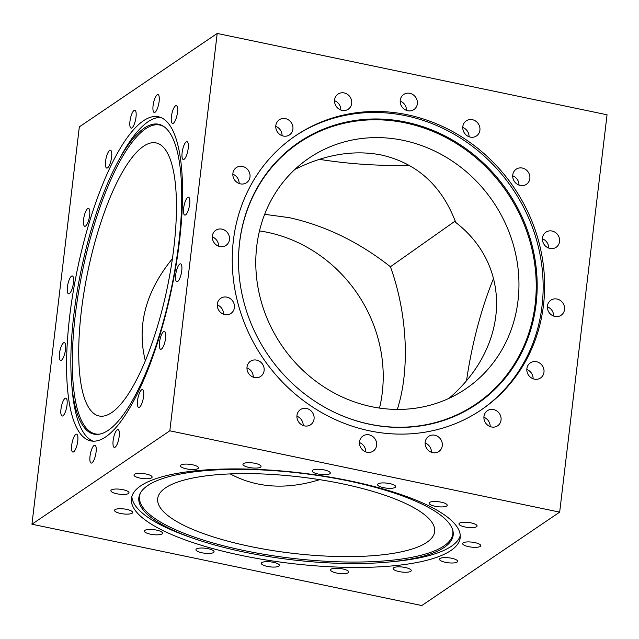 <?xml version="1.0" encoding="UTF-8"?>
<svg xmlns="http://www.w3.org/2000/svg" width="639" height="639" viewBox="0 0 639 639"><rect width="100%" height="100%" fill="white"/><g stroke="black" fill="none" stroke-linecap="round" stroke-linejoin="round"><path stroke-width="0.96" d="M169.822 430.806L217.204 33.452L607.05 114.78L559.668 512.135L421.796 605.548L31.95 524.22L169.822 430.806L559.668 512.135M463.139 542.846A9.122 2.508 6.8 0 1 473.363 542.327A9.122 2.508 6.8 0 1 480.744 545.706A9.122 2.508 6.8 0 1 480.232 546.409A9.122 2.508 6.8 0 1 470.008 546.92A9.122 2.508 6.8 0 1 462.628 543.549A9.122 2.508 6.8 0 1 463.139 542.846M441.829 557.863A9.122 2.508 6.8 0 1 451.949 558.318A9.122 2.508 6.8 0 1 457.628 561.369A9.122 2.508 6.8 0 1 455.303 562.719A9.122 2.508 6.8 0 1 445.183 562.264A9.122 2.508 6.8 0 1 439.504 559.213A9.122 2.508 6.8 0 1 441.829 557.863M466.59 380.365A139.47 40.545 101.8 0 1 493.667 278.173M455.232 221.014L390.429 266.751C407.418 313.733 410.126 369.893 397.298 409.423M448.985 398.361C509.658 346.346 512.742 266.463 455.767 222.484C441.869 185.733 417.131 163.257 381.579 155.045C353.894 149.59 324.995 154.382 294.875 169.431M403.249 140.364A139.47 127.816 55.9 0 0 309.14 158.049A139.47 127.816 55.9 0 0 281.559 345.212A139.47 127.816 55.9 0 0 465.599 388.975A139.47 127.816 55.9 0 0 514.619 249.601A139.47 127.816 55.9 0 0 403.249 140.364M238.73 269.291A157.769 144.582 -124.1 0 1 405.334 122.896A157.769 144.582 -124.1 0 1 535.147 304.34A157.769 144.582 -124.1 0 1 369.414 424.128A157.769 144.582 -124.1 0 1 336.186 413.129M369.821 424.304A158.272 145.053 -124.1 0 1 336.338 413.201A158.272 145.053 -124.1 0 1 238.722 269.123A158.272 145.053 -124.1 0 1 405.853 122.097A158.272 145.053 -124.1 0 1 536.089 304.132A158.272 145.053 -124.1 0 1 369.821 424.304M294.843 136.243A165.549 151.723 -124.1 0 1 405.805 115.747A165.549 151.723 -124.1 0 1 537.878 244.937A165.549 151.723 -124.1 0 1 480.552 410.35M369.59 430.846A165.549 151.723 -124.1 0 1 237.396 301.185A165.549 151.723 -124.1 0 1 295.577 135.74A165.549 151.723 -124.1 0 1 407.283 114.74A165.549 151.723 -124.1 0 1 539.476 244.402A165.549 151.723 -124.1 0 1 481.295 409.847A165.549 151.723 -124.1 0 1 369.59 430.846M264.674 214.313L289.179 217.651C325.147 225.583 358.894 241.949 390.429 266.751M319.708 479.665C286.416 489.913 256.566 487.996 230.16 473.906M145.333 360.827C136.61 325.682 145.636 291.624 172.41 258.635M259.482 230.919A139.47 127.816 -124.1 0 1 267.501 232.332A139.47 127.816 -124.1 0 1 379.518 408.081M143.463 146.307A139.47 40.545 -78.2 0 0 84.18 291.096A139.47 40.545 -78.2 0 0 99.101 415.989A139.47 40.545 -78.2 0 0 167.274 287.742A139.47 40.545 -78.2 0 0 156.068 142.928A139.47 40.545 -78.2 0 0 143.463 146.307M163.983 126.642A157.769 45.864 -78.2 0 0 145.548 128.846A157.769 45.864 -78.2 0 0 77.319 300.042A157.769 45.864 -78.2 0 0 99.844 434.089M108.255 430.295A158.272 46.008 -78.2 0 0 174.048 274.586A158.272 46.008 -78.2 0 0 163.392 126.242A158.272 46.008 -78.2 0 0 144.294 128.08A158.272 46.008 -78.2 0 0 117.496 162.578A158.272 46.008 -78.2 0 0 71.608 382.561A158.272 46.008 -78.2 0 0 99.141 434.216A158.272 46.008 -78.2 0 0 108.255 430.295M160.669 117.448A165.549 48.125 -78.2 0 0 148.064 121.753A165.549 48.125 -78.2 0 0 120.036 157.833L117.496 162.578M71.608 382.561L72.031 387.921A165.549 48.125 -78.2 0 0 93.126 441.182M143.424 120.779A165.549 48.125 101.8 0 1 158.392 116.769A165.549 48.125 101.8 0 1 176.1 265.025A165.549 48.125 101.8 0 1 105.731 436.884A165.549 48.125 101.8 0 1 90.77 440.894A165.549 48.125 101.8 0 1 73.054 292.646A165.549 48.125 101.8 0 1 143.424 120.779M426.812 542.367A139.47 38.348 -173.2 0 0 434.664 531.624A139.47 38.348 -173.2 0 0 300.713 477.037A139.47 38.348 -173.2 0 0 157.689 498.596A139.47 38.348 -173.2 0 0 270.505 550.211A139.47 38.348 -173.2 0 0 426.812 542.367M452.668 529.883A157.769 43.38 6.8 0 1 243.914 550.522A157.769 43.38 6.8 0 1 140.596 492.677M243.587 551.968A158.272 43.516 6.8 0 1 194.44 538.701A158.272 43.516 6.8 0 1 140.245 493.3A158.272 43.516 6.8 0 1 348.447 480.927A158.272 43.516 6.8 0 1 452.859 530.578A158.272 43.516 6.8 0 1 389.51 561.961A158.272 43.516 6.8 0 1 243.587 551.968M460.264 535.626A165.549 45.521 6.8 0 1 394.111 561.521L389.51 561.961M194.44 538.701L190.071 537.191A165.549 45.521 6.8 0 1 131.858 496.463M240.967 555.331A165.549 45.521 6.8 0 1 131.418 498.58A165.549 45.521 6.8 0 1 350.651 481.023A165.549 45.521 6.8 0 1 460.2 537.782A165.549 45.521 6.8 0 1 240.967 555.331M408.84 165.094A139.47 38.348 6.8 0 1 319.292 159.335M217.204 33.452L79.332 126.865L31.95 524.22M131.953 127.896A9.122 2.652 101.8 0 1 131.123 128.119A9.122 2.652 101.8 0 1 130.148 119.948A9.122 2.652 101.8 0 1 134.03 110.475A9.122 2.652 101.8 0 1 134.853 110.251A9.122 2.652 101.8 0 1 135.827 118.423A9.122 2.652 101.8 0 1 131.953 127.896M153.991 112.352A9.122 2.652 101.8 0 1 153.608 102.528A9.122 2.652 101.8 0 1 157.969 94.588A9.122 2.652 101.8 0 1 158.224 94.692A9.122 2.652 101.8 0 1 158.608 104.516A9.122 2.652 101.8 0 1 154.247 112.456A9.122 2.652 101.8 0 1 153.991 112.352M477.077 525.801A9.122 2.508 6.8 0 1 477.085 526.017A9.122 2.508 6.8 0 1 468.115 527.471A9.122 2.508 6.8 0 1 458.978 524.076A9.122 2.508 6.8 0 1 458.97 523.86A9.122 2.508 6.8 0 1 467.94 522.398A9.122 2.508 6.8 0 1 477.077 525.801M446.334 504.027A9.122 2.508 6.8 0 1 447.212 505.297A9.122 2.508 6.8 0 1 440.007 506.895A9.122 2.508 6.8 0 1 429.975 504.403A9.122 2.508 6.8 0 1 429.089 503.141A9.122 2.508 6.8 0 1 436.293 501.543A9.122 2.508 6.8 0 1 446.334 504.027M392.673 484.41A9.122 2.508 6.8 0 1 395.669 486.702A9.122 2.508 6.8 0 1 390.157 488.34A9.122 2.508 6.8 0 1 380.54 486.83A9.122 2.508 6.8 0 1 377.545 484.546A9.122 2.508 6.8 0 1 383.057 482.908A9.122 2.508 6.8 0 1 392.673 484.41M324.261 469.937A9.122 2.508 6.8 0 1 330.299 473.068A9.122 2.508 6.8 0 1 318.214 474.034A9.122 2.508 6.8 0 1 312.175 470.903A9.122 2.508 6.8 0 1 324.261 469.937M251.518 462.804A9.122 2.508 6.8 0 1 261.055 466.462A9.122 2.508 6.8 0 1 252.477 467.956A9.122 2.508 6.8 0 1 242.94 464.297A9.122 2.508 6.8 0 1 251.518 462.804M185.518 464.106A9.122 2.508 6.8 0 1 198.489 467.892A9.122 2.508 6.8 0 1 193.329 469.521A9.122 2.508 6.8 0 1 180.366 465.735A9.122 2.508 6.8 0 1 185.518 464.106M136.315 473.635A9.122 2.508 6.8 0 1 146.435 474.098A9.122 2.508 6.8 0 1 152.114 477.149A9.122 2.508 6.8 0 1 149.79 478.499A9.122 2.508 6.8 0 1 139.669 478.036A9.122 2.508 6.8 0 1 133.99 474.985A9.122 2.508 6.8 0 1 136.315 473.635M111.386 489.945A9.122 2.508 6.8 0 1 121.61 489.434A9.122 2.508 6.8 0 1 128.99 492.813A9.122 2.508 6.8 0 1 128.479 493.516A9.122 2.508 6.8 0 1 118.255 494.027A9.122 2.508 6.8 0 1 110.874 490.648A9.122 2.508 6.8 0 1 111.386 489.945M114.541 510.553A9.122 2.508 6.8 0 1 114.533 510.337A9.122 2.508 6.8 0 1 123.503 508.884A9.122 2.508 6.8 0 1 132.64 512.286A9.122 2.508 6.8 0 1 132.648 512.502A9.122 2.508 6.8 0 1 123.678 513.956A9.122 2.508 6.8 0 1 114.541 510.553M145.285 532.327A9.122 2.508 6.8 0 1 144.406 531.057A9.122 2.508 6.8 0 1 151.611 529.459A9.122 2.508 6.8 0 1 161.643 531.952A9.122 2.508 6.8 0 1 162.53 533.222A9.122 2.508 6.8 0 1 155.325 534.811A9.122 2.508 6.8 0 1 145.285 532.327M198.945 551.944A9.122 2.508 6.8 0 1 195.949 549.652A9.122 2.508 6.8 0 1 201.461 548.014A9.122 2.508 6.8 0 1 211.078 549.524A9.122 2.508 6.8 0 1 214.073 551.816A9.122 2.508 6.8 0 1 208.562 553.446A9.122 2.508 6.8 0 1 198.945 551.944M267.358 566.418A9.122 2.508 6.8 0 1 261.319 563.286A9.122 2.508 6.8 0 1 273.404 562.32A9.122 2.508 6.8 0 1 279.443 565.451A9.122 2.508 6.8 0 1 267.358 566.418M340.1 573.55A9.122 2.508 6.8 0 1 330.563 569.892A9.122 2.508 6.8 0 1 339.141 568.398A9.122 2.508 6.8 0 1 348.678 572.057A9.122 2.508 6.8 0 1 340.1 573.55M406.1 572.248A9.122 2.508 6.8 0 1 393.129 568.462A9.122 2.508 6.8 0 1 398.289 566.833A9.122 2.508 6.8 0 1 411.252 570.627A9.122 2.508 6.8 0 1 406.1 572.248M117.209 429.775A9.122 2.652 101.8 0 1 118.031 429.552A9.122 2.652 101.8 0 1 119.006 437.723A9.122 2.652 101.8 0 1 115.124 447.196A9.122 2.652 101.8 0 1 114.301 447.42A9.122 2.652 101.8 0 1 113.327 439.249A9.122 2.652 101.8 0 1 117.209 429.775M95.163 445.319A9.122 2.652 101.8 0 1 95.546 455.144A9.122 2.652 101.8 0 1 91.185 463.083A9.122 2.652 101.8 0 1 90.93 462.979A9.122 2.652 101.8 0 1 90.546 453.155A9.122 2.652 101.8 0 1 94.907 445.215A9.122 2.652 101.8 0 1 95.163 445.319M553.326 248.467A9.122 8.363 -124.1 0 1 543.278 242.98A9.122 8.363 -124.1 0 1 545.898 232.181A9.122 8.363 -124.1 0 1 548.701 231.006A9.122 8.363 -124.1 0 1 558.75 236.494A9.122 8.363 -124.1 0 1 556.13 247.293A9.122 8.363 -124.1 0 1 553.326 248.467M526.608 184.184A9.122 8.363 -124.1 0 1 526.416 184.312A9.122 8.363 -124.1 0 1 514.451 181.556A9.122 8.363 -124.1 0 1 515.992 169.343A9.122 8.363 -124.1 0 1 516.184 169.207A9.122 8.363 -124.1 0 1 528.149 171.963A9.122 8.363 -124.1 0 1 526.608 184.184M478.859 133.383A9.122 8.363 -124.1 0 1 476.478 135.955A9.122 8.363 -124.1 0 1 465.663 134.565A9.122 8.363 -124.1 0 1 463.866 123.423A9.122 8.363 -124.1 0 1 466.246 120.851A9.122 8.363 -124.1 0 1 477.061 122.241A9.122 8.363 -124.1 0 1 478.859 133.383M417.347 103.814A9.122 8.363 -124.1 0 1 413.92 109.581A9.122 8.363 -124.1 0 1 404.463 109.325A9.122 8.363 -124.1 0 1 400.254 100.243A9.122 8.363 -124.1 0 1 403.68 94.476A9.122 8.363 -124.1 0 1 413.137 94.732A9.122 8.363 -124.1 0 1 417.347 103.814M351.434 99.964A9.122 8.363 -124.1 0 1 348.255 109.205A9.122 8.363 -124.1 0 1 334.844 103.342A9.122 8.363 -124.1 0 1 338.015 94.101A9.122 8.363 -124.1 0 1 351.434 99.964M291.144 122.432A9.122 8.363 -124.1 0 1 289.491 134.885A9.122 8.363 -124.1 0 1 277.59 132.233A9.122 8.363 -124.1 0 1 279.251 119.773A9.122 8.363 -124.1 0 1 291.144 122.432M245.68 167.785A9.122 8.363 -124.1 0 1 246.566 182.706A9.122 8.363 -124.1 0 1 237.221 182.522A9.122 8.363 -124.1 0 1 236.326 167.602A9.122 8.363 -124.1 0 1 245.68 167.785M221.941 229.129A9.122 8.363 -124.1 0 1 229.225 236.278A9.122 8.363 -124.1 0 1 226.022 245.392A9.122 8.363 -124.1 0 1 219.864 246.55A9.122 8.363 -124.1 0 1 212.579 239.409A9.122 8.363 -124.1 0 1 215.782 230.288A9.122 8.363 -124.1 0 1 221.941 229.129M223.554 297.119A9.122 8.363 -124.1 0 1 233.602 302.606A9.122 8.363 -124.1 0 1 230.983 313.406A9.122 8.363 -124.1 0 1 228.171 314.58A9.122 8.363 -124.1 0 1 218.123 309.092A9.122 8.363 -124.1 0 1 220.743 298.293A9.122 8.363 -124.1 0 1 223.554 297.119M250.264 361.402A9.122 8.363 -124.1 0 1 250.456 361.275A9.122 8.363 -124.1 0 1 262.421 364.03A9.122 8.363 -124.1 0 1 260.88 376.243A9.122 8.363 -124.1 0 1 260.688 376.379A9.122 8.363 -124.1 0 1 248.723 373.623A9.122 8.363 -124.1 0 1 250.264 361.402M298.014 412.203A9.122 8.363 -124.1 0 1 300.394 409.631A9.122 8.363 -124.1 0 1 311.217 411.021A9.122 8.363 -124.1 0 1 313.014 422.163A9.122 8.363 -124.1 0 1 310.634 424.735A9.122 8.363 -124.1 0 1 299.811 423.345A9.122 8.363 -124.1 0 1 298.014 412.203M359.525 441.773A9.122 8.363 -124.1 0 1 362.96 436.006A9.122 8.363 -124.1 0 1 372.409 436.261A9.122 8.363 -124.1 0 1 376.619 445.343A9.122 8.363 -124.1 0 1 373.192 451.11A9.122 8.363 -124.1 0 1 363.743 450.854A9.122 8.363 -124.1 0 1 359.525 441.773M425.446 445.623A9.122 8.363 -124.1 0 1 428.617 436.381A9.122 8.363 -124.1 0 1 442.028 442.244A9.122 8.363 -124.1 0 1 438.857 451.485A9.122 8.363 -124.1 0 1 425.446 445.623M485.728 423.154A9.122 8.363 -124.1 0 1 487.389 410.701A9.122 8.363 -124.1 0 1 499.283 413.361A9.122 8.363 -124.1 0 1 497.621 425.814A9.122 8.363 -124.1 0 1 485.728 423.154M531.201 377.801A9.122 8.363 -124.1 0 1 530.306 362.88A9.122 8.363 -124.1 0 1 539.659 363.064A9.122 8.363 -124.1 0 1 540.546 377.984A9.122 8.363 -124.1 0 1 531.201 377.801M554.932 316.457A9.122 8.363 -124.1 0 1 547.647 309.308A9.122 8.363 -124.1 0 1 550.858 300.194A9.122 8.363 -124.1 0 1 557.008 299.036A9.122 8.363 -124.1 0 1 564.301 306.185A9.122 8.363 -124.1 0 1 561.09 315.299A9.122 8.363 -124.1 0 1 554.932 316.457M548.701 248.084A9.122 8.363 55.9 0 0 542.407 238.786M518.996 185.102A9.122 8.363 55.9 0 0 512.694 175.805M469.058 136.746A9.122 8.363 55.9 0 0 462.756 127.449M406.492 110.379A9.122 8.363 55.9 0 0 400.19 101.082M340.827 109.996A9.122 8.363 55.9 0 0 340.515 107.36A9.122 8.363 55.9 0 0 334.532 100.698M282.063 135.676A9.122 8.363 55.9 0 0 280.233 129.829A9.122 8.363 55.9 0 0 275.76 126.378M239.138 183.497A9.122 8.363 55.9 0 0 234.761 175.182A9.122 8.363 55.9 0 0 232.844 174.199M218.594 246.183A9.122 8.363 55.9 0 0 212.292 236.885M223.554 314.196A9.122 8.363 55.9 0 0 217.26 304.899M253.268 377.17A9.122 8.363 55.9 0 0 246.966 367.872M303.206 425.526A9.122 8.363 55.9 0 0 296.903 416.229M365.772 451.901A9.122 8.363 55.9 0 0 359.469 442.603M431.429 452.276A9.122 8.363 55.9 0 0 431.117 449.64A9.122 8.363 55.9 0 0 425.135 442.979M490.201 426.604A9.122 8.363 55.9 0 0 488.372 420.75A9.122 8.363 55.9 0 0 483.899 417.307M533.118 378.775A9.122 8.363 55.9 0 0 528.741 370.46A9.122 8.363 55.9 0 0 526.824 369.478M553.662 316.089A9.122 8.363 55.9 0 0 547.367 306.792M108.39 151.89A9.122 2.652 101.8 0 1 110.451 150.221A9.122 2.652 101.8 0 1 111.665 156.667A9.122 2.652 101.8 0 1 108.79 166.42A9.122 2.652 101.8 0 1 106.729 168.081A9.122 2.652 101.8 0 1 105.523 161.635A9.122 2.652 101.8 0 1 108.39 151.89M85.219 212.627A9.122 2.652 101.8 0 1 88.486 208.41A9.122 2.652 101.8 0 1 88.03 222.052A9.122 2.652 101.8 0 1 84.763 226.278A9.122 2.652 101.8 0 1 85.219 212.627M68.046 283.452A9.122 2.652 101.8 0 1 72.303 275.96A9.122 2.652 101.8 0 1 72.83 286.336A9.122 2.652 101.8 0 1 68.573 293.828A9.122 2.652 101.8 0 1 68.046 283.452M59.467 353.567A9.122 2.652 101.8 0 1 64.355 342.592A9.122 2.652 101.8 0 1 65.513 349.477A9.122 2.652 101.8 0 1 60.633 360.452A9.122 2.652 101.8 0 1 59.467 353.567M60.809 412.307A9.122 2.652 101.8 0 1 62.454 402.762A9.122 2.652 101.8 0 1 65.865 398.153A9.122 2.652 101.8 0 1 67.191 401.859A9.122 2.652 101.8 0 1 65.545 411.404A9.122 2.652 101.8 0 1 62.135 416.013A9.122 2.652 101.8 0 1 60.809 412.307M71.856 450.727A9.122 2.652 101.8 0 1 72.67 440.415A9.122 2.652 101.8 0 1 76.592 434.193A9.122 2.652 101.8 0 1 77.599 435.51A9.122 2.652 101.8 0 1 76.792 445.83A9.122 2.652 101.8 0 1 72.862 452.053A9.122 2.652 101.8 0 1 71.856 450.727M140.764 405.781A9.122 2.652 101.8 0 1 138.703 407.45A9.122 2.652 101.8 0 1 137.497 401.004A9.122 2.652 101.8 0 1 140.372 391.252A9.122 2.652 101.8 0 1 142.433 389.582A9.122 2.652 101.8 0 1 143.639 396.028A9.122 2.652 101.8 0 1 140.764 405.781M163.935 345.036A9.122 2.652 101.8 0 1 160.669 349.261A9.122 2.652 101.8 0 1 161.132 335.611A9.122 2.652 101.8 0 1 164.391 331.393A9.122 2.652 101.8 0 1 163.935 345.036M181.117 274.219A9.122 2.652 101.8 0 1 176.851 281.711A9.122 2.652 101.8 0 1 176.324 271.335A9.122 2.652 101.8 0 1 180.581 263.843A9.122 2.652 101.8 0 1 181.117 274.219M189.687 204.097A9.122 2.652 101.8 0 1 184.799 215.079A9.122 2.652 101.8 0 1 183.641 208.194A9.122 2.652 101.8 0 1 188.529 197.211A9.122 2.652 101.8 0 1 189.687 204.097M188.345 145.357A9.122 2.652 101.8 0 1 186.7 154.902A9.122 2.652 101.8 0 1 183.289 159.518A9.122 2.652 101.8 0 1 181.963 155.812A9.122 2.652 101.8 0 1 183.609 146.267A9.122 2.652 101.8 0 1 187.019 141.65A9.122 2.652 101.8 0 1 188.345 145.357M177.299 106.937A9.122 2.652 101.8 0 1 176.492 117.257A9.122 2.652 101.8 0 1 172.562 123.479A9.122 2.652 101.8 0 1 171.556 122.153A9.122 2.652 101.8 0 1 172.362 111.841A9.122 2.652 101.8 0 1 176.292 105.611A9.122 2.652 101.8 0 1 177.299 106.937"/></g></svg>

